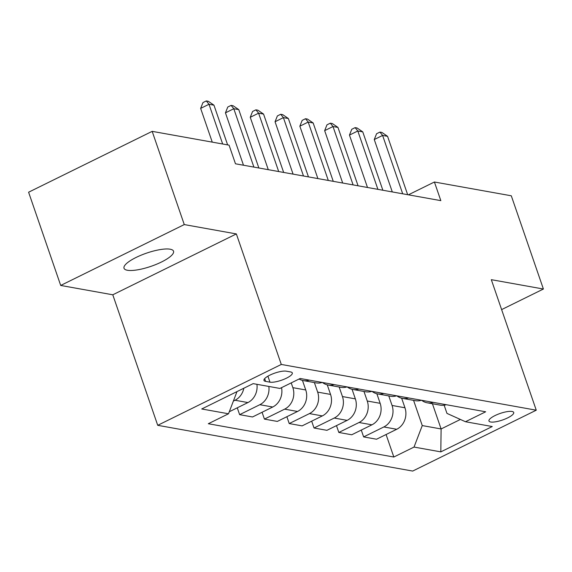 <?xml version="1.0" encoding="UTF-8"?>
<svg xmlns="http://www.w3.org/2000/svg" width="572" height="572" viewBox="0 0 572 572"><rect width="100%" height="100%" fill="white"/><g stroke="black" fill="none" stroke-linecap="round" stroke-linejoin="round"><path stroke-width="0.86" d="M170.149 249.206A26.183 6.964 161 0 0 141.105 255.191A26.183 6.964 161 0 0 124.017 268.254A26.183 6.964 161 0 0 127.399 270.263A26.183 6.964 161 0 0 156.449 264.278A26.183 6.964 161 0 0 173.538 251.208A26.183 6.964 161 0 0 170.149 249.206M512.033 411.461A13.092 3.482 161 0 0 497.511 414.45A13.092 3.482 161 0 0 488.967 420.985A13.092 3.482 161 0 0 490.662 421.993A13.092 3.482 161 0 0 505.183 418.997A13.092 3.482 161 0 0 513.727 412.462A13.092 3.482 161 0 0 512.033 411.461M157.722 425.318L412.684 471.071L536.257 410.196L281.295 364.443L157.722 425.318L112.784 294.794L236.358 233.927L184.27 224.574L60.703 285.449L112.784 294.794M60.703 285.449L28.6 192.221L152.173 131.353L184.27 224.574M152.173 131.353L229.057 145.145L235.478 163.792L440.833 200.643L434.413 182.003L408.387 194.823M265.594 381.374L269.963 382.16A12.684 3.375 161 0 0 284.034 379.265A12.684 3.375 161 0 0 292.306 372.93A12.684 3.375 161 0 0 290.669 371.957L286.3 371.178A12.684 3.375 161 0 0 272.236 374.074A12.684 3.375 161 0 0 263.957 380.409A12.684 3.375 161 0 0 265.594 381.374L264.65 378.628M235.914 392.135L236.737 392.278L228.514 413.778L208.308 423.73L393.829 457.021L386.079 434.52M228.514 413.778L201.73 408.973L253.16 383.633L279.951 388.438L300.157 378.485L485.671 411.783L465.465 421.736L492.249 426.54L440.819 451.873L414.035 447.068L393.829 457.021M501.623 309.602L543.4 289.024L511.296 195.796L434.413 182.003M543.4 289.024L491.319 279.679L536.257 410.196M236.358 233.927L281.295 364.443M465.465 421.736L446.968 413.399L444.144 405.191M432.425 403.739L441.105 428.957L460.403 419.448M236.579 391.806L236.737 392.278M291.212 382.89L292.857 387.659A16.366 14.243 100.2 0 1 284.634 409.152L264.428 419.104L262.069 412.269M302.452 380.394L305.748 389.968A16.366 14.243 100.2 0 1 297.526 411.468L277.32 421.421L264.428 419.104M314.371 382.554L317.653 392.106A16.366 14.243 100.2 0 1 309.431 413.606L289.225 423.559L286.872 416.716M327.255 384.842L330.552 394.423A16.366 14.243 100.2 0 1 322.329 415.916L302.123 425.875L289.225 423.559M339.167 387.008L342.456 396.56A16.366 14.243 100.2 0 1 334.234 418.053L314.028 428.006L311.676 421.171M352.059 389.296L355.355 398.87A16.366 14.243 100.2 0 1 347.132 420.37L326.927 430.323L314.028 428.006M363.971 391.455L367.26 401.008A16.366 14.243 100.2 0 1 359.037 422.508L338.831 432.461L336.479 425.618M376.855 393.743L380.158 403.324A16.366 14.243 100.2 0 1 371.936 424.817L351.73 434.777L338.831 432.461M388.774 395.91L392.063 405.462A16.366 14.243 100.2 0 1 383.841 426.955L363.635 436.908L361.275 430.072M401.658 398.198L404.962 407.772A16.366 14.243 100.2 0 1 396.732 429.272L376.533 439.224L363.635 436.908M413.577 400.357L422.258 425.575L441.105 428.957L440.819 451.873M243.836 388.231A16.366 14.243 100.2 0 1 235.028 400.25L233.383 401.065M281.538 387.659A16.366 14.243 100.2 0 1 272.73 407.014L252.524 416.974L239.625 414.657L237.273 407.815M256.921 384.312A16.366 14.243 100.2 0 1 247.926 402.566L229.293 411.747M309.352 380.137A16.366 14.243 100.2 0 1 303.239 380.559A16.366 14.243 100.2 0 1 299.084 379.014M268.826 386.443A16.366 14.243 100.2 0 1 259.831 404.704L239.625 414.657M322.25 382.453A16.366 14.243 100.2 0 1 316.13 382.875L303.239 380.559M334.155 384.591A16.366 14.243 100.2 0 1 328.035 385.006A16.366 14.243 100.2 0 1 322.451 382.489M347.047 386.901A16.366 14.243 100.2 0 1 340.933 387.323L328.035 385.006M358.951 389.039A16.366 14.243 100.2 0 1 352.838 389.461A16.366 14.243 100.2 0 1 347.254 386.937M371.85 391.355A16.366 14.243 100.2 0 1 365.737 391.777L352.838 389.461M383.755 393.493A16.366 14.243 100.2 0 1 377.642 393.908A16.366 14.243 100.2 0 1 372.057 391.391M396.653 395.803A16.366 14.243 100.2 0 1 390.54 396.224L377.642 393.908M408.558 397.94A16.366 14.243 100.2 0 1 402.445 398.362A16.366 14.243 100.2 0 1 396.854 395.838M421.457 400.257A16.366 14.243 100.2 0 1 415.336 400.679L402.445 398.362M433.361 402.395A16.366 14.243 100.2 0 1 427.241 402.81A16.366 14.243 100.2 0 1 421.657 400.293M414.035 447.068L422.258 425.575M446.253 404.704A16.366 14.243 100.2 0 1 440.14 405.126L427.241 402.81M222.672 144.001L208.994 104.276L213.957 105.169L227.635 144.895M212.262 142.135L200.643 108.394L208.994 104.276L206.306 100.929L208.294 101.287L213.957 105.169M200.643 108.394L202.967 102.574L206.306 100.929M253.897 167.095L233.798 108.73L238.76 109.617L258.851 167.989M243.486 165.229L225.447 112.841L233.798 108.73L231.109 105.384L233.097 105.741L238.76 109.617M225.447 112.841L227.77 107.028L231.109 105.384M278.693 171.55L258.601 113.177L263.556 114.071L283.655 172.437M268.289 169.684L250.25 117.296L258.601 113.177L255.913 109.831L257.893 110.189L263.556 114.071M250.25 117.296L252.574 111.476L255.913 109.831M303.496 175.997L283.397 117.632L288.359 118.518L308.458 176.891M293.086 174.131L275.053 121.743L283.397 117.632L280.716 114.286L282.697 114.636L288.359 118.518M275.053 121.743L277.377 115.93L280.716 114.286M328.299 180.452L308.201 122.079L313.163 122.973L333.262 181.338M317.889 178.586L299.85 126.19L308.201 122.079L305.512 118.733L307.5 119.09L313.163 122.973M299.85 126.19L302.173 120.377L305.512 118.733M353.103 184.899L333.004 126.534L337.966 127.42L358.065 185.793M342.692 183.033L324.653 130.645L333.004 126.534L330.316 123.187L332.303 123.538L337.966 127.42M324.653 130.645L326.977 124.832L330.316 123.187M377.906 189.353L357.807 130.981L362.762 131.875L382.861 190.24M367.496 187.487L349.456 135.092L357.807 130.981L355.119 127.635L357.1 127.992L362.762 131.875M349.456 135.092L351.78 129.279L355.119 127.635M402.702 193.801L382.604 135.435L387.566 136.322L407.664 194.695M392.299 191.935L374.26 139.547L382.604 135.435L379.922 132.089L381.903 132.439L387.566 136.322M374.26 139.547L376.583 133.734L379.922 132.089M305.748 389.968L292.857 387.659M330.552 394.423L317.653 392.106M355.355 398.87L342.456 396.56M380.158 403.324L367.26 401.008M404.962 407.772L392.063 405.462M247.926 402.566L235.028 400.25M272.73 407.014L259.831 404.704M297.526 411.468L284.634 409.152M322.329 415.916L309.431 413.606M347.132 420.37L334.234 418.053M371.936 424.817L359.037 422.508M396.732 429.272L383.841 426.955M267.903 376.183L269.963 382.16"/></g></svg>
